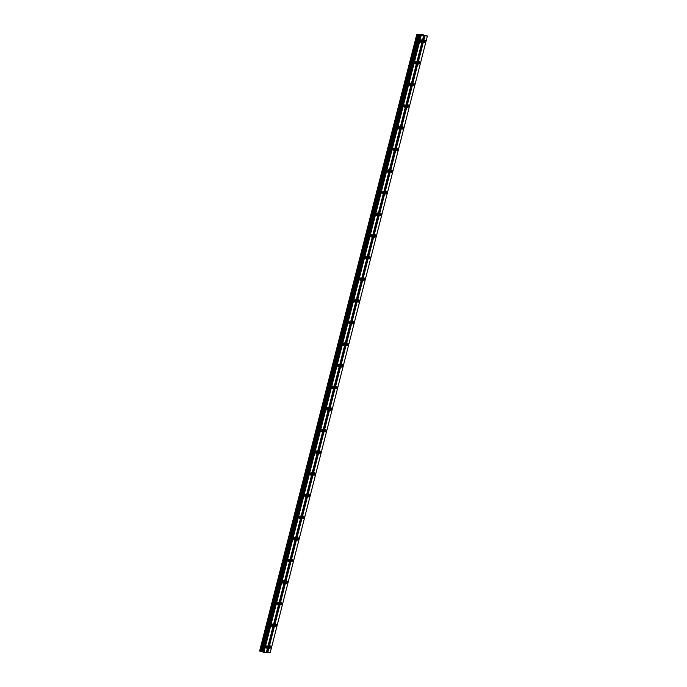 <?xml version="1.0" encoding="UTF-8"?>
<svg xmlns="http://www.w3.org/2000/svg" width="687" height="687" viewBox="0 0 687 687"><rect width="100%" height="100%" fill="white"/><g stroke="black" fill="none" stroke-linecap="round" stroke-linejoin="round"><path stroke-width="1.03" d="M421.569 41.143A1.262 0.429 105.8 0 0 421.475 39.906A1.262 0.429 105.8 0 0 420.693 41.091A1.262 0.429 105.8 0 0 420.788 42.328A1.262 0.429 105.8 0 0 421.569 41.143M267.14 646.974A1.262 0.429 105.8 0 0 267.045 645.728A1.262 0.429 105.8 0 0 266.264 646.914A1.262 0.429 105.8 0 0 266.367 648.159A1.262 0.429 105.8 0 0 267.14 646.974M272.662 625.333A1.262 0.429 105.8 0 0 272.559 624.097A1.262 0.429 105.8 0 0 271.786 625.282A1.262 0.429 105.8 0 0 271.88 626.518A1.262 0.429 105.8 0 0 272.662 625.333M278.175 603.693A1.262 0.429 105.8 0 0 278.08 602.456A1.262 0.429 105.8 0 0 277.299 603.641A1.262 0.429 105.8 0 0 277.393 604.878A1.262 0.429 105.8 0 0 278.175 603.693M283.688 582.061A1.262 0.429 105.8 0 0 283.594 580.824A1.262 0.429 105.8 0 0 282.812 582.009A1.262 0.429 105.8 0 0 282.907 583.246A1.262 0.429 105.8 0 0 283.688 582.061M289.201 560.42A1.262 0.429 105.8 0 0 289.107 559.184A1.262 0.429 105.8 0 0 288.325 560.369A1.262 0.429 105.8 0 0 288.42 561.605A1.262 0.429 105.8 0 0 289.201 560.42M294.714 538.788A1.262 0.429 105.8 0 0 294.62 537.543A1.262 0.429 105.8 0 0 293.838 538.728A1.262 0.429 105.8 0 0 293.942 539.973A1.262 0.429 105.8 0 0 294.714 538.788M300.236 517.148A1.262 0.429 105.8 0 0 300.133 515.911A1.262 0.429 105.8 0 0 299.36 517.096A1.262 0.429 105.8 0 0 299.455 518.333A1.262 0.429 105.8 0 0 300.236 517.148M305.749 495.516A1.262 0.429 105.8 0 0 305.655 494.271A1.262 0.429 105.8 0 0 304.873 495.456A1.262 0.429 105.8 0 0 304.968 496.701A1.262 0.429 105.8 0 0 305.749 495.516M311.263 473.875A1.262 0.429 105.8 0 0 311.168 472.639A1.262 0.429 105.8 0 0 310.387 473.824A1.262 0.429 105.8 0 0 310.481 475.061A1.262 0.429 105.8 0 0 311.263 473.875M316.776 452.235A1.262 0.429 105.8 0 0 316.681 450.998A1.262 0.429 105.8 0 0 315.9 452.183A1.262 0.429 105.8 0 0 316.003 453.42A1.262 0.429 105.8 0 0 316.776 452.235M322.297 430.603A1.262 0.429 105.8 0 0 322.194 429.366A1.262 0.429 105.8 0 0 321.422 430.551A1.262 0.429 105.8 0 0 321.516 431.788A1.262 0.429 105.8 0 0 322.297 430.603M327.811 408.963A1.262 0.429 105.8 0 0 327.716 407.726A1.262 0.429 105.8 0 0 326.935 408.911A1.262 0.429 105.8 0 0 327.029 410.148A1.262 0.429 105.8 0 0 327.811 408.963M333.324 387.331A1.262 0.429 105.8 0 0 333.229 386.094A1.262 0.429 105.8 0 0 332.448 387.279A1.262 0.429 105.8 0 0 332.542 388.516A1.262 0.429 105.8 0 0 333.324 387.331M338.837 365.69A1.262 0.429 105.8 0 0 338.743 364.453A1.262 0.429 105.8 0 0 337.961 365.639A1.262 0.429 105.8 0 0 338.056 366.875A1.262 0.429 105.8 0 0 338.837 365.69M344.359 344.058A1.262 0.429 105.8 0 0 344.256 342.813A1.262 0.429 105.8 0 0 343.474 343.998A1.262 0.429 105.8 0 0 343.577 345.243A1.262 0.429 105.8 0 0 344.359 344.058M349.872 322.418A1.262 0.429 105.8 0 0 349.777 321.181A1.262 0.429 105.8 0 0 348.996 322.366A1.262 0.429 105.8 0 0 349.09 323.603A1.262 0.429 105.8 0 0 349.872 322.418M355.385 300.786A1.262 0.429 105.8 0 0 355.291 299.541A1.262 0.429 105.8 0 0 354.509 300.726A1.262 0.429 105.8 0 0 354.604 301.971A1.262 0.429 105.8 0 0 355.385 300.786M360.898 279.145A1.262 0.429 105.8 0 0 360.804 277.909A1.262 0.429 105.8 0 0 360.022 279.094A1.262 0.429 105.8 0 0 360.117 280.33A1.262 0.429 105.8 0 0 360.898 279.145M366.411 257.505A1.262 0.429 105.8 0 0 366.317 256.268A1.262 0.429 105.8 0 0 365.536 257.453A1.262 0.429 105.8 0 0 365.639 258.69A1.262 0.429 105.8 0 0 366.411 257.505M371.933 235.873A1.262 0.429 105.8 0 0 371.83 234.636A1.262 0.429 105.8 0 0 371.057 235.821A1.262 0.429 105.8 0 0 371.152 237.058A1.262 0.429 105.8 0 0 371.933 235.873M377.446 214.232A1.262 0.429 105.8 0 0 377.352 212.996A1.262 0.429 105.8 0 0 376.57 214.181A1.262 0.429 105.8 0 0 376.665 215.417A1.262 0.429 105.8 0 0 377.446 214.232M382.96 192.6A1.262 0.429 105.8 0 0 382.865 191.355A1.262 0.429 105.8 0 0 382.084 192.54A1.262 0.429 105.8 0 0 382.178 193.786A1.262 0.429 105.8 0 0 382.96 192.6M388.473 170.96A1.262 0.429 105.8 0 0 388.378 169.723A1.262 0.429 105.8 0 0 387.597 170.908A1.262 0.429 105.8 0 0 387.7 172.145A1.262 0.429 105.8 0 0 388.473 170.96M393.995 149.328A1.262 0.429 105.8 0 0 393.891 148.083A1.262 0.429 105.8 0 0 393.119 149.268A1.262 0.429 105.8 0 0 393.213 150.513A1.262 0.429 105.8 0 0 393.995 149.328M399.508 127.688A1.262 0.429 105.8 0 0 399.413 126.451A1.262 0.429 105.8 0 0 398.632 127.636A1.262 0.429 105.8 0 0 398.726 128.873A1.262 0.429 105.8 0 0 399.508 127.688M405.021 106.047A1.262 0.429 105.8 0 0 404.926 104.81A1.262 0.429 105.8 0 0 404.145 105.996A1.262 0.429 105.8 0 0 404.239 107.232A1.262 0.429 105.8 0 0 405.021 106.047M410.534 84.415A1.262 0.429 105.8 0 0 410.44 83.179A1.262 0.429 105.8 0 0 409.658 84.364A1.262 0.429 105.8 0 0 409.753 85.6A1.262 0.429 105.8 0 0 410.534 84.415M416.047 62.775A1.262 0.429 105.8 0 0 415.953 61.538A1.262 0.429 105.8 0 0 415.171 62.723A1.262 0.429 105.8 0 0 415.274 63.96A1.262 0.429 105.8 0 0 416.047 62.775M425.073 41.357A1.262 0.429 105.8 0 0 424.978 40.121A1.262 0.429 105.8 0 0 424.197 41.306A1.262 0.429 105.8 0 0 424.291 42.542A1.262 0.429 105.8 0 0 425.073 41.357M270.644 647.188A1.262 0.429 105.8 0 0 270.549 645.943A1.262 0.429 105.8 0 0 269.768 647.128A1.262 0.429 105.8 0 0 269.871 648.365A1.262 0.429 105.8 0 0 270.644 647.188M276.165 625.548A1.262 0.429 105.8 0 0 276.062 624.311A1.262 0.429 105.8 0 0 275.289 625.496A1.262 0.429 105.8 0 0 275.384 626.733A1.262 0.429 105.8 0 0 276.165 625.548M281.679 603.907A1.262 0.429 105.8 0 0 281.584 602.671A1.262 0.429 105.8 0 0 280.803 603.856A1.262 0.429 105.8 0 0 280.897 605.092A1.262 0.429 105.8 0 0 281.679 603.907M287.192 582.275A1.262 0.429 105.8 0 0 287.097 581.039A1.262 0.429 105.8 0 0 286.316 582.224A1.262 0.429 105.8 0 0 286.41 583.461A1.262 0.429 105.8 0 0 287.192 582.275M292.705 560.635A1.262 0.429 105.8 0 0 292.61 559.398A1.262 0.429 105.8 0 0 291.829 560.583A1.262 0.429 105.8 0 0 291.923 561.82A1.262 0.429 105.8 0 0 292.705 560.635M298.227 539.003A1.262 0.429 105.8 0 0 298.124 537.758A1.262 0.429 105.8 0 0 297.351 538.943A1.262 0.429 105.8 0 0 297.445 540.188A1.262 0.429 105.8 0 0 298.227 539.003M303.74 517.363A1.262 0.429 105.8 0 0 303.645 516.126A1.262 0.429 105.8 0 0 302.864 517.311A1.262 0.429 105.8 0 0 302.958 518.548A1.262 0.429 105.8 0 0 303.74 517.363M309.253 495.731A1.262 0.429 105.8 0 0 309.159 494.485A1.262 0.429 105.8 0 0 308.377 495.671A1.262 0.429 105.8 0 0 308.472 496.916A1.262 0.429 105.8 0 0 309.253 495.731M314.766 474.09A1.262 0.429 105.8 0 0 314.672 472.854A1.262 0.429 105.8 0 0 313.89 474.039A1.262 0.429 105.8 0 0 313.985 475.275A1.262 0.429 105.8 0 0 314.766 474.09M320.279 452.45A1.262 0.429 105.8 0 0 320.185 451.213A1.262 0.429 105.8 0 0 319.403 452.398A1.262 0.429 105.8 0 0 319.507 453.635A1.262 0.429 105.8 0 0 320.279 452.45M325.801 430.818A1.262 0.429 105.8 0 0 325.698 429.581A1.262 0.429 105.8 0 0 324.925 430.766A1.262 0.429 105.8 0 0 325.02 432.003A1.262 0.429 105.8 0 0 325.801 430.818M331.314 409.177A1.262 0.429 105.8 0 0 331.22 407.941A1.262 0.429 105.8 0 0 330.438 409.126A1.262 0.429 105.8 0 0 330.533 410.362A1.262 0.429 105.8 0 0 331.314 409.177M336.828 387.545A1.262 0.429 105.8 0 0 336.733 386.309A1.262 0.429 105.8 0 0 335.952 387.494A1.262 0.429 105.8 0 0 336.046 388.73A1.262 0.429 105.8 0 0 336.828 387.545M342.341 365.905A1.262 0.429 105.8 0 0 342.246 364.668A1.262 0.429 105.8 0 0 341.465 365.853A1.262 0.429 105.8 0 0 341.568 367.09A1.262 0.429 105.8 0 0 342.341 365.905M347.862 344.273A1.262 0.429 105.8 0 0 347.759 343.028A1.262 0.429 105.8 0 0 346.987 344.213A1.262 0.429 105.8 0 0 347.081 345.458A1.262 0.429 105.8 0 0 347.862 344.273M353.376 322.632A1.262 0.429 105.8 0 0 353.281 321.396A1.262 0.429 105.8 0 0 352.5 322.581A1.262 0.429 105.8 0 0 352.594 323.817A1.262 0.429 105.8 0 0 353.376 322.632M358.889 301A1.262 0.429 105.8 0 0 358.794 299.755A1.262 0.429 105.8 0 0 358.013 300.94A1.262 0.429 105.8 0 0 358.107 302.186A1.262 0.429 105.8 0 0 358.889 301M364.402 279.36A1.262 0.429 105.8 0 0 364.308 278.123A1.262 0.429 105.8 0 0 363.526 279.308A1.262 0.429 105.8 0 0 363.621 280.545A1.262 0.429 105.8 0 0 364.402 279.36M369.924 257.719A1.262 0.429 105.8 0 0 369.821 256.483A1.262 0.429 105.8 0 0 369.039 257.668A1.262 0.429 105.8 0 0 369.142 258.905A1.262 0.429 105.8 0 0 369.924 257.719M375.437 236.088A1.262 0.429 105.8 0 0 375.342 234.851A1.262 0.429 105.8 0 0 374.561 236.036A1.262 0.429 105.8 0 0 374.655 237.273A1.262 0.429 105.8 0 0 375.437 236.088M380.95 214.447A1.262 0.429 105.8 0 0 380.856 213.21A1.262 0.429 105.8 0 0 380.074 214.396A1.262 0.429 105.8 0 0 380.169 215.632A1.262 0.429 105.8 0 0 380.95 214.447M386.463 192.815A1.262 0.429 105.8 0 0 386.369 191.57A1.262 0.429 105.8 0 0 385.587 192.755A1.262 0.429 105.8 0 0 385.682 194A1.262 0.429 105.8 0 0 386.463 192.815M391.976 171.175A1.262 0.429 105.8 0 0 391.882 169.938A1.262 0.429 105.8 0 0 391.101 171.123A1.262 0.429 105.8 0 0 391.204 172.36A1.262 0.429 105.8 0 0 391.976 171.175M397.498 149.543A1.262 0.429 105.8 0 0 397.395 148.298A1.262 0.429 105.8 0 0 396.622 149.483A1.262 0.429 105.8 0 0 396.717 150.728A1.262 0.429 105.8 0 0 397.498 149.543M403.011 127.902A1.262 0.429 105.8 0 0 402.917 126.666A1.262 0.429 105.8 0 0 402.135 127.851A1.262 0.429 105.8 0 0 402.23 129.087A1.262 0.429 105.8 0 0 403.011 127.902M408.525 106.262A1.262 0.429 105.8 0 0 408.43 105.025A1.262 0.429 105.8 0 0 407.649 106.21A1.262 0.429 105.8 0 0 407.743 107.447A1.262 0.429 105.8 0 0 408.525 106.262M414.038 84.63A1.262 0.429 105.8 0 0 413.943 83.393A1.262 0.429 105.8 0 0 413.162 84.578A1.262 0.429 105.8 0 0 413.265 85.815A1.262 0.429 105.8 0 0 414.038 84.63M419.559 62.989A1.262 0.429 105.8 0 0 419.456 61.753A1.262 0.429 105.8 0 0 418.684 62.938A1.262 0.429 105.8 0 0 418.778 64.174A1.262 0.429 105.8 0 0 419.559 62.989M263.963 652.272L421.148 35.621L423.578 35.767L266.393 652.418L263.963 652.272L420.796 35.544L419.929 35.209L417.31 34.565L260.133 651.207L259.626 651.001L416.803 34.35L422.599 34.702L427.374 35.999L423.578 35.767M416.803 34.35L417.31 34.565M427.374 35.999L270.197 652.65L266.41 652.367M263.61 652.195L260.133 651.207M261.137 651.456L418.314 34.805M419.207 35.003L262.022 651.654M262.743 651.851L419.929 35.209M420.135 35.355L262.958 652.006M424.592 35.776L267.406 652.427M267.758 652.504L424.944 35.853M417.035 34.444L259.858 651.096M260.631 651.345L417.808 34.694M417.258 34.539L260.081 651.19M260.519 651.319L417.696 34.668"/></g></svg>
